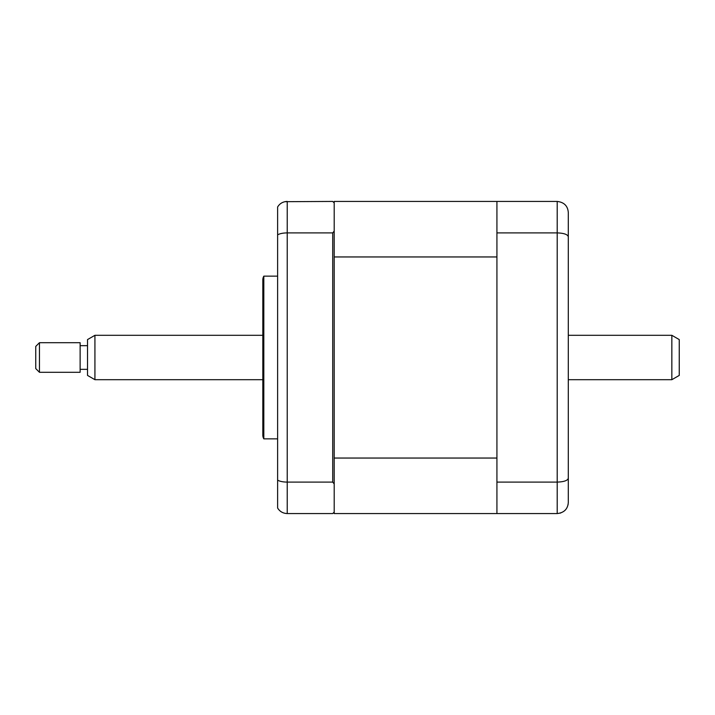 <?xml version="1.0" encoding="UTF-8"?>
<svg xmlns="http://www.w3.org/2000/svg" width="715" height="715" viewBox="0 0 715 715"><rect width="100%" height="100%" fill="white"/><g stroke="black" fill="none" stroke-linecap="round" stroke-linejoin="round"><path stroke-width="1.07" d="M277.617 276.142L263.817 276.142L263.817 438.858L277.617 438.858M263.817 438.858A7.4 7.4 0 0 1 262.825 435.167L262.825 279.833A7.4 7.4 0 0 1 263.817 276.142M332.725 482.107L332.725 232.893L287.233 232.893L287.233 482.107L332.725 482.107L334.2 483.93L334.2 512.092L332.725 513.567L287.233 513.567C282.961 513.379 279.753 511.529 277.617 508.007L277.617 480.14C279.753 481.392 282.961 482.044 287.233 482.107L287.233 513.567M496.925 201.433L557.208 201.433C564.09 202.238 567.79 205.929 568.3 212.525L568.3 502.475C567.79 509.071 564.09 512.762 557.208 513.567L496.925 513.567L496.925 201.433L334.2 201.433L334.2 202.908L332.725 201.433L284.892 201.684M334.2 202.908L334.2 231.07L332.725 232.893L334.2 231.07L334.2 483.93M277.617 234.86C279.753 233.608 282.961 232.956 287.233 232.893L287.233 201.433C282.961 201.621 279.753 203.471 277.617 206.993L277.617 480.14M568.3 220.667L568.3 309.05M568.3 405.95L568.3 494.333M496.925 482.107L557.208 482.107C564.09 481.839 567.79 480.516 568.3 478.156M496.925 232.893L557.208 232.893C564.09 233.162 567.79 234.484 568.3 236.844M557.208 201.433L557.208 513.567L560.73 512.995M568.032 504.897L568.3 502.475M334.2 458.047L496.925 458.047L496.925 256.953L334.2 256.953M334.2 512.092L334.2 513.567L496.925 513.567M671.85 335.308L679.25 339.58L679.25 375.42L671.85 379.692L671.85 335.308L568.3 335.308M94.925 379.692L87.525 375.42L87.525 339.58L94.925 335.308L94.925 379.692L262.825 379.692M39.45 350.922L39.45 372.292L80.134 372.292L80.134 342.708L39.45 342.708L39.45 350.922M39.45 372.292L35.75 368.591L35.75 346.409L39.45 342.708M568.3 379.692L671.85 379.692M87.525 369.333L80.134 369.333M87.525 345.667L80.134 345.667M94.925 335.308L262.825 335.308"/></g></svg>
